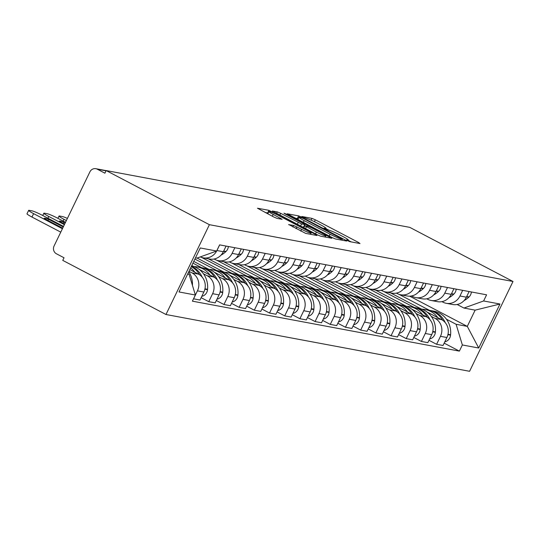 <?xml version="1.0" encoding="UTF-8"?>
<svg xmlns="http://www.w3.org/2000/svg" width="540" height="540" viewBox="0 0 540 540"><rect width="100%" height="100%" fill="white"/><g stroke="black" fill="none" stroke-linecap="round" stroke-linejoin="round"><path stroke-width="0.81" d="M347.497 240.644L349.846 241.65L359.998 243.554L358.553 242.474L315.333 219.814L311.978 218.376L301.82 216.479L306.497 218.484A9.173 0.864 25.8 0 1 317.243 223.088L320.841 224.971A9.173 0.864 25.8 0 1 326.045 228.393A9.173 0.864 25.8 0 1 325.465 228.427L324.027 228.191L325.168 228.94L328.826 230.189A9.173 0.864 25.8 0 1 339.572 234.792L343.17 236.682A9.173 0.864 25.8 0 1 348.374 240.104A9.173 0.864 25.8 0 1 347.8 240.138L346.356 239.895L347.497 240.644M288.738 224.512L305.667 233.388L316.946 235.501L315.495 234.421L268.92 210.323L257.465 208.224L273.733 216.972L277.094 218.41L282.103 219.301L273.213 214.421A7.668 0.722 25.8 0 1 268.859 211.565A7.668 0.722 25.8 0 1 278.323 215.379L306.774 230.297A7.668 0.722 25.8 0 1 311.128 233.159A7.668 0.722 25.8 0 1 301.664 229.338L293.564 225.416L288.664 224.674M209.399 224.687L106.171 170.566L409.772 227.36L513 281.482L209.399 224.687L165.983 314.503L469.584 371.297L513 281.482M332.033 237.512L335.387 238.95L346.667 241.056L345.222 239.976L302.002 217.316L298.647 215.879L287.185 213.786L332.033 237.512M331.803 238.275L320.531 236.169L317.169 234.731L272.322 211.005L277.331 211.896L280.692 213.334L301.577 223.958L304.958 224.546L303.332 223.479L285.079 213.914L283.946 213.165L286.423 214.164L331.803 238.275M106.171 170.566L104.909 173.185L97.322 169.209A5.846 5.495 -79.4 0 0 95.864 168.703A5.846 5.495 -79.4 0 0 89.897 171.882L54.074 245.984A5.846 5.495 -79.4 0 0 56.437 253.787L64.024 257.762L62.755 260.381L165.983 314.503M462.686 290.344L459.959 295.988A13.439 12.643 100.6 0 1 446.236 303.298L452.662 304.499A13.439 12.643 -79.4 0 0 466.385 297.189L469.112 291.546M431.278 316.393L435.038 318.364A13.439 12.643 100.6 0 1 440.464 336.312L446.89 337.514A13.439 12.643 -79.4 0 0 441.464 319.565L426.857 311.911M421.322 309.008L390.555 292.876M446.89 337.514L443.03 345.499L436.604 344.297L428.983 340.301M446.236 303.298A13.439 12.643 100.6 0 1 442.888 302.13L441.95 301.637M440.464 336.312L436.604 344.297M383.697 291.452L414.356 307.523M447.498 287.503L444.771 293.146A13.439 12.643 100.6 0 1 431.048 300.456L437.474 301.658A13.439 12.643 -79.4 0 0 451.197 294.347L453.924 288.704M413.795 337.46L421.416 341.456L427.842 342.657L431.703 334.672A13.439 12.643 -79.4 0 0 426.276 316.724L411.669 309.069M406.127 306.166L375.368 290.034M431.048 300.456A13.439 12.643 100.6 0 1 427.694 299.288L426.755 298.796M416.09 313.551L419.85 315.522A13.439 12.643 100.6 0 1 425.277 333.47L421.416 341.456M368.51 288.61L399.168 304.682M432.311 284.661L429.584 290.304A13.439 12.643 100.6 0 1 415.854 297.614L422.28 298.816A13.439 12.643 -79.4 0 0 436.01 291.506L438.737 285.863M398.601 334.618L406.229 338.614L412.655 339.815L416.515 331.83A13.439 12.643 -79.4 0 0 411.082 313.882L396.475 306.227M390.94 303.325L360.173 287.192M415.854 297.614A13.439 12.643 100.6 0 1 412.506 296.447L411.568 295.954M400.903 310.716L404.656 312.68A13.439 12.643 100.6 0 1 410.089 330.629L406.229 338.614M353.322 285.768L383.981 301.84M417.116 281.819L414.389 287.462A13.439 12.643 100.6 0 1 400.667 294.773L407.093 295.974A13.439 12.643 -79.4 0 0 420.815 288.664L423.542 283.021M383.413 331.776L391.034 335.772L397.46 336.974L401.321 328.988A13.439 12.643 -79.4 0 0 395.894 311.04L381.287 303.385M375.752 300.483L344.986 284.351M400.667 294.773A13.439 12.643 100.6 0 1 397.319 293.605L396.38 293.112M385.709 307.874L389.468 309.839A13.439 12.643 100.6 0 1 394.895 327.787L391.034 335.772M338.128 282.926L368.786 298.998M401.929 278.978L399.202 284.621A13.439 12.643 100.6 0 1 385.479 291.931L391.905 293.132A13.439 12.643 -79.4 0 0 405.628 285.822L408.355 280.179M368.226 328.934L375.847 332.93L382.273 334.132L386.134 326.147A13.439 12.643 -79.4 0 0 380.707 308.198L366.1 300.544M360.558 297.641L329.798 281.516M385.479 291.931A13.439 12.643 100.6 0 1 382.124 290.763L381.186 290.27M370.521 305.033L374.281 306.997A13.439 12.643 100.6 0 1 379.708 324.945L375.847 332.93M322.94 280.084L353.599 296.156M386.741 276.136L384.014 281.779A13.439 12.643 100.6 0 1 370.285 289.089L376.718 290.291A13.439 12.643 -79.4 0 0 390.44 282.98L393.167 277.337M353.032 326.093L360.659 330.089L367.085 331.29L370.946 323.305A13.439 12.643 -79.4 0 0 365.513 305.357L350.906 297.702M345.371 294.8L314.604 278.674M370.285 289.089A13.439 12.643 100.6 0 1 366.937 287.921L365.999 287.429M355.334 302.191L359.087 304.155A13.439 12.643 100.6 0 1 364.52 322.103L360.659 330.089M307.753 277.243L338.411 293.315M371.547 273.294L368.82 278.937A13.439 12.643 100.6 0 1 355.097 286.247L361.523 287.449A13.439 12.643 -79.4 0 0 375.246 280.139L377.973 274.496M337.844 323.251L345.465 327.247L351.891 328.448L355.752 320.463A13.439 12.643 -79.4 0 0 350.325 302.515L335.718 294.86M330.183 291.958L299.416 275.832M355.097 286.247A13.439 12.643 100.6 0 1 351.749 285.079L350.811 284.594M340.139 299.349L343.899 301.313A13.439 12.643 100.6 0 1 349.326 319.262L345.465 327.247M292.559 274.401L323.217 290.473M356.36 270.452L353.632 276.095A13.439 12.643 100.6 0 1 339.91 283.406L346.336 284.607A13.439 12.643 -79.4 0 0 360.058 277.297L362.786 271.654M322.657 320.409L330.278 324.405L336.704 325.607L340.565 317.621A13.439 12.643 -79.4 0 0 335.138 299.68L320.531 292.019M314.989 289.116L284.229 272.99M339.91 283.406A13.439 12.643 100.6 0 1 336.555 282.238L335.617 281.752M324.952 296.507L328.712 298.472A13.439 12.643 100.6 0 1 334.139 316.42L330.278 324.405M277.371 271.559L308.029 287.631M341.172 267.611L338.445 273.254A13.439 12.643 100.6 0 1 324.722 280.564L331.148 281.765A13.439 12.643 -79.4 0 0 344.871 274.455L347.598 268.812M307.463 317.567L315.09 321.563L321.516 322.765L325.377 314.779A13.439 12.643 -79.4 0 0 319.943 296.838L305.343 289.177M299.801 286.274L269.041 270.149M324.722 280.564A13.439 12.643 100.6 0 1 321.368 279.396L320.429 278.91M309.764 293.666L313.517 295.63A13.439 12.643 100.6 0 1 318.951 313.578L315.09 321.563M262.184 268.718L292.842 284.789M325.978 264.769L323.251 270.412A13.439 12.643 100.6 0 1 309.528 277.722L315.954 278.924A13.439 12.643 -79.4 0 0 329.677 271.613L332.404 265.97M292.275 314.726L299.896 318.722L306.322 319.923L310.183 311.938A13.439 12.643 -79.4 0 0 304.756 293.996L290.149 286.335M284.614 283.433L253.847 267.307M309.528 277.722A13.439 12.643 100.6 0 1 306.18 276.554L305.242 276.068M294.57 290.824L298.33 292.788A13.439 12.643 100.6 0 1 303.757 310.736L299.896 318.722M246.989 265.876L277.648 281.947M310.79 261.927L308.063 267.57A13.439 12.643 100.6 0 1 294.341 274.88L300.767 276.082A13.439 12.643 -79.4 0 0 314.489 268.772L317.216 263.129M277.088 311.884L284.708 315.88L291.134 317.081L294.995 309.096A13.439 12.643 -79.4 0 0 289.568 291.154L274.961 283.493M269.42 280.591L238.66 264.465M294.341 274.88A13.439 12.643 100.6 0 1 290.986 273.713L290.054 273.226M279.382 287.982L283.142 289.946A13.439 12.643 100.6 0 1 288.569 307.894L284.708 315.88M231.802 263.034L262.46 279.106M295.603 259.085L292.876 264.728A13.439 12.643 100.6 0 1 279.153 272.038L285.579 273.24A13.439 12.643 -79.4 0 0 299.302 265.93L302.029 260.287M261.893 309.042L269.521 313.038L275.947 314.24L279.808 306.254A13.439 12.643 -79.4 0 0 274.374 288.313L259.774 280.651M254.232 277.749L223.472 261.623M279.153 272.038A13.439 12.643 100.6 0 1 275.798 270.871L274.86 270.385M264.195 285.14L267.948 287.111A13.439 12.643 100.6 0 1 273.382 305.053L269.521 313.038M216.614 260.192L247.273 276.264M280.409 256.244L277.682 261.887A13.439 12.643 100.6 0 1 263.959 269.197L270.385 270.398A13.439 12.643 -79.4 0 0 284.108 263.088L286.834 257.445M246.706 306.2L254.327 310.196L260.759 311.398L264.613 303.413A13.439 12.643 -79.4 0 0 259.187 285.471L244.579 277.81M239.044 274.907L208.278 258.781M263.959 269.197A13.439 12.643 100.6 0 1 260.611 268.029L259.673 267.543M249.001 282.299L252.761 284.269A13.439 12.643 100.6 0 1 258.188 302.211L254.327 310.196M201.427 257.351L232.079 273.422M265.221 253.402L262.494 259.045A13.439 12.643 100.6 0 1 248.771 266.355L255.197 267.557A13.439 12.643 -79.4 0 0 268.92 260.246L271.647 254.603M231.518 303.359L239.139 307.355L245.565 308.556L249.426 300.571A13.439 12.643 -79.4 0 0 243.999 282.629L229.392 274.968M223.85 272.066L197.113 258.046M248.771 266.355A13.439 12.643 100.6 0 1 245.417 265.187L244.485 264.701M233.813 279.457L237.573 281.428A13.439 12.643 100.6 0 1 243 299.369L239.139 307.355M194.906 259.058L216.891 270.581M250.034 250.56L247.306 256.203A13.439 12.643 100.6 0 1 233.584 263.513L240.01 264.715A13.439 12.643 -79.4 0 0 253.732 257.404L256.459 251.762M216.324 300.517L223.952 304.513L230.378 305.714L234.239 297.729A13.439 12.643 -79.4 0 0 228.805 279.788L214.204 272.126M208.663 269.224L193.772 261.414M233.584 263.513A13.439 12.643 100.6 0 1 230.229 262.346L229.291 261.86M218.626 276.615L222.379 278.586A13.439 12.643 100.6 0 1 227.813 296.528L223.952 304.513M192.935 263.142L201.704 267.739M234.839 247.718L232.112 253.361A13.439 12.643 100.6 0 1 218.39 260.672L224.816 261.873A13.439 12.643 -79.4 0 0 238.538 254.563L241.265 248.92M201.137 297.675L208.757 301.671L215.19 302.873L219.051 294.887A13.439 12.643 -79.4 0 0 213.617 276.946L199.01 269.285M193.475 266.382L191.794 265.505M218.39 260.672A13.439 12.643 100.6 0 1 215.042 259.51L214.103 259.018M203.438 273.773L207.191 275.744A13.439 12.643 100.6 0 1 212.618 293.686L208.757 301.671M219.652 244.876L216.925 250.519A13.439 12.643 100.6 0 1 203.202 257.83L209.628 259.031A13.439 12.643 -79.4 0 0 223.351 251.721L226.078 246.078M193.529 298.809L199.996 300.031L203.857 292.046A13.439 12.643 -79.4 0 0 198.43 274.104L189.817 269.588M203.202 257.83A13.439 12.643 100.6 0 1 200.313 256.898M188.987 271.316L192.004 272.903A13.439 12.643 100.6 0 1 197.431 290.844L193.57 298.829M446.472 319.235L456.098 324.284L467.296 326.383L475.139 310.142L463.948 308.05L457.137 304.479M398.891 294.293L429.543 310.365M409.671 296.17L467.296 326.383L478.71 348.017L462.355 344.959L456.098 324.284M463.948 308.05L483.617 300.969L499.979 304.027L478.71 348.017M187.657 274.064L189.108 274.34L195.365 295.016L192.388 301.165L459.378 351.115L462.355 344.959M195.365 295.016L179.01 291.951L200.273 247.961L216.635 251.026L196.958 258.107L195.5 257.83M483.617 300.969L486.594 294.813L219.605 244.87L216.635 251.026M189.108 274.34L187.846 273.672M444.17 343.143L459.378 351.115M499.979 304.027L475.139 310.142M351.223 241.913L348.253 240.354M328.894 230.202L325.924 228.65M298.235 218.781L294.881 218.032M342.252 239.099L303.305 218.457L299.572 217.188A9.173 0.864 25.8 0 0 298.991 217.222A9.173 0.864 25.8 0 0 304.196 220.644L330.129 234.239A9.173 0.864 25.8 0 0 340.868 238.842L342.252 239.099L341.753 240.138M302.346 226.962L303.689 227.165L304.958 224.546M316.406 232.058A7.668 0.722 25.8 0 0 325.87 235.872A7.668 0.722 25.8 0 0 321.516 233.017L311.492 227.759L308.138 226.321L304.756 225.734L316.406 232.058L315.529 233.867M268.13 213.077L265.154 212.47M421.868 309.204A22.201 20.885 100.6 0 1 425.183 309.535A22.201 20.885 100.6 0 1 430.718 311.459A22.201 20.885 100.6 0 1 437.839 317.669M425.183 309.535L428.733 310.196A22.201 20.885 100.6 0 1 434.275 312.12A22.201 20.885 100.6 0 1 442.645 320.274M445.237 322.637A22.201 20.885 -79.4 0 0 435.834 312.41A22.201 20.885 -79.4 0 0 430.292 310.493A22.201 20.885 -79.4 0 0 429.509 310.358M430.292 310.493L433.85 311.155A22.201 20.885 100.6 0 1 439.385 313.079A22.201 20.885 100.6 0 1 450.589 334.76L450.549 335.178A7.378 6.939 100.6 0 1 444.812 341.813M471.38 291.971A7.378 6.939 100.6 0 1 469.031 296.946L468.733 297.23A22.201 20.885 100.6 0 1 464.042 300.618M406.681 306.362A22.201 20.885 100.6 0 1 409.995 306.693A22.201 20.885 100.6 0 1 415.53 308.617A22.201 20.885 100.6 0 1 422.651 314.827M409.995 306.693L413.546 307.355A22.201 20.885 100.6 0 1 419.081 309.278A22.201 20.885 100.6 0 1 427.451 317.432M430.049 319.795A22.201 20.885 -79.4 0 0 420.64 309.569A22.201 20.885 -79.4 0 0 415.105 307.651A22.201 20.885 -79.4 0 0 414.322 307.517M415.105 307.651L418.655 308.313A22.201 20.885 100.6 0 1 424.197 310.237A22.201 20.885 100.6 0 1 435.395 331.918L435.355 332.336A7.378 6.939 100.6 0 1 429.624 338.972M456.192 289.13A7.378 6.939 100.6 0 1 453.836 294.104L453.539 294.388A22.201 20.885 100.6 0 1 448.848 297.776M391.487 303.521A22.201 20.885 100.6 0 1 394.801 303.851A22.201 20.885 100.6 0 1 400.343 305.775A22.201 20.885 100.6 0 1 407.464 311.985M394.801 303.851L398.358 304.513A22.201 20.885 100.6 0 1 403.893 306.437A22.201 20.885 100.6 0 1 412.263 314.591M414.862 316.953A22.201 20.885 -79.4 0 0 405.452 306.727A22.201 20.885 -79.4 0 0 399.917 304.81A22.201 20.885 -79.4 0 0 399.134 304.675M399.917 304.81L403.468 305.471A22.201 20.885 100.6 0 1 409.003 307.395A22.201 20.885 100.6 0 1 420.208 329.076L420.167 329.495A7.378 6.939 100.6 0 1 414.437 336.13M441.005 286.288A7.378 6.939 100.6 0 1 438.649 291.263L438.352 291.546A22.201 20.885 100.6 0 1 433.661 294.935M376.299 300.679A22.201 20.885 100.6 0 1 379.613 301.01A22.201 20.885 100.6 0 1 385.148 302.933A22.201 20.885 100.6 0 1 392.269 309.143M379.613 301.01L383.164 301.671A22.201 20.885 100.6 0 1 388.706 303.595A22.201 20.885 100.6 0 1 397.076 311.749M399.668 314.111A22.201 20.885 -79.4 0 0 390.265 303.892A22.201 20.885 -79.4 0 0 384.723 301.968A22.201 20.885 -79.4 0 0 383.94 301.833M384.723 301.968L388.28 302.63A22.201 20.885 100.6 0 1 393.815 304.553A22.201 20.885 100.6 0 1 405.02 326.234L404.98 326.653A7.378 6.939 100.6 0 1 399.249 333.288M425.81 283.446A7.378 6.939 100.6 0 1 423.461 288.421L423.164 288.704A22.201 20.885 100.6 0 1 418.473 292.093M361.112 297.837A22.201 20.885 100.6 0 1 364.426 298.168A22.201 20.885 100.6 0 1 369.961 300.091A22.201 20.885 100.6 0 1 377.082 306.301M364.426 298.168L367.976 298.829A22.201 20.885 100.6 0 1 373.511 300.753A22.201 20.885 100.6 0 1 381.881 308.907M384.48 311.269A22.201 20.885 -79.4 0 0 375.07 301.05A22.201 20.885 -79.4 0 0 369.536 299.126A22.201 20.885 -79.4 0 0 368.752 298.991M369.536 299.126L373.086 299.788A22.201 20.885 100.6 0 1 378.628 301.712A22.201 20.885 100.6 0 1 389.826 323.393L389.786 323.811A7.378 6.939 100.6 0 1 384.055 330.446M410.623 280.604A7.378 6.939 100.6 0 1 408.267 285.579L407.97 285.863A22.201 20.885 100.6 0 1 403.279 289.251M345.917 294.995A22.201 20.885 100.6 0 1 349.232 295.326A22.201 20.885 100.6 0 1 354.773 297.25A22.201 20.885 100.6 0 1 361.894 303.46M349.232 295.326L352.789 295.988A22.201 20.885 100.6 0 1 358.324 297.911A22.201 20.885 100.6 0 1 366.694 306.065M369.293 308.428A22.201 20.885 -79.4 0 0 359.883 298.208A22.201 20.885 -79.4 0 0 354.348 296.285A22.201 20.885 -79.4 0 0 353.565 296.15M354.348 296.285L357.899 296.946A22.201 20.885 100.6 0 1 363.433 298.87A22.201 20.885 100.6 0 1 374.639 320.551L374.598 320.969A7.378 6.939 100.6 0 1 368.867 327.605M395.435 277.763A7.378 6.939 100.6 0 1 393.08 282.737L392.783 283.021A22.201 20.885 100.6 0 1 388.091 286.409M330.73 292.154A22.201 20.885 100.6 0 1 334.044 292.484A22.201 20.885 100.6 0 1 339.579 294.408A22.201 20.885 100.6 0 1 346.707 300.618M334.044 292.484L337.595 293.146A22.201 20.885 100.6 0 1 343.136 295.07A22.201 20.885 100.6 0 1 351.506 303.224M354.098 305.586A22.201 20.885 -79.4 0 0 344.696 295.367A22.201 20.885 -79.4 0 0 339.154 293.443A22.201 20.885 -79.4 0 0 338.371 293.308M339.154 293.443L342.711 294.104A22.201 20.885 100.6 0 1 348.246 296.028A22.201 20.885 100.6 0 1 359.451 317.709L359.411 318.128A7.378 6.939 100.6 0 1 353.68 324.763M380.241 274.921A7.378 6.939 100.6 0 1 377.892 279.896L377.595 280.179A22.201 20.885 100.6 0 1 372.904 283.568M315.542 289.312A22.201 20.885 100.6 0 1 318.857 289.643A22.201 20.885 100.6 0 1 324.392 291.566A22.201 20.885 100.6 0 1 331.513 297.776M318.857 289.643L322.407 290.311A22.201 20.885 100.6 0 1 327.949 292.228A22.201 20.885 100.6 0 1 336.312 300.382M338.911 302.744A22.201 20.885 -79.4 0 0 329.501 292.525A22.201 20.885 -79.4 0 0 323.966 290.601A22.201 20.885 -79.4 0 0 323.183 290.466M323.966 290.601L327.517 291.263A22.201 20.885 100.6 0 1 333.059 293.186A22.201 20.885 100.6 0 1 344.257 314.867L344.216 315.286A7.378 6.939 100.6 0 1 338.486 321.921M365.054 272.079A7.378 6.939 100.6 0 1 362.698 277.054L362.401 277.337A22.201 20.885 100.6 0 1 357.71 280.726M300.348 286.47A22.201 20.885 100.6 0 1 303.662 286.801A22.201 20.885 100.6 0 1 309.204 288.725A22.201 20.885 100.6 0 1 316.325 294.935M303.662 286.801L307.22 287.469A22.201 20.885 100.6 0 1 312.755 289.386A22.201 20.885 100.6 0 1 321.125 297.54M323.723 299.903A22.201 20.885 -79.4 0 0 314.314 289.683A22.201 20.885 -79.4 0 0 308.779 287.759A22.201 20.885 -79.4 0 0 307.996 287.624M308.779 287.759L312.329 288.421A22.201 20.885 100.6 0 1 317.871 290.344A22.201 20.885 100.6 0 1 329.069 312.026L329.029 312.444A7.378 6.939 100.6 0 1 323.298 319.079M349.866 269.237A7.378 6.939 100.6 0 1 347.51 274.212L347.213 274.496A22.201 20.885 100.6 0 1 342.522 277.884M285.161 283.628A22.201 20.885 100.6 0 1 288.475 283.959A22.201 20.885 100.6 0 1 294.01 285.883A22.201 20.885 100.6 0 1 301.138 292.093M288.475 283.959L292.032 284.627A22.201 20.885 100.6 0 1 297.567 286.551A22.201 20.885 100.6 0 1 305.937 294.698M308.529 297.061A22.201 20.885 -79.4 0 0 299.126 286.841A22.201 20.885 -79.4 0 0 293.584 284.918A22.201 20.885 -79.4 0 0 292.801 284.783M293.584 284.918L297.142 285.579A22.201 20.885 100.6 0 1 302.677 287.503A22.201 20.885 100.6 0 1 313.882 309.184L313.841 309.602A7.378 6.939 100.6 0 1 308.111 316.238M334.672 266.396A7.378 6.939 100.6 0 1 332.323 271.37L332.026 271.654A22.201 20.885 100.6 0 1 327.335 275.042M269.973 280.787A22.201 20.885 100.6 0 1 273.287 281.117A22.201 20.885 100.6 0 1 278.822 283.041A22.201 20.885 100.6 0 1 285.944 289.251M273.287 281.117L276.838 281.786A22.201 20.885 100.6 0 1 282.38 283.709A22.201 20.885 100.6 0 1 290.743 291.857M293.341 294.219A22.201 20.885 -79.4 0 0 283.932 284A22.201 20.885 -79.4 0 0 278.397 282.076A22.201 20.885 -79.4 0 0 277.614 281.947M278.397 282.076L281.954 282.737A22.201 20.885 100.6 0 1 287.489 284.661A22.201 20.885 100.6 0 1 298.694 306.342L298.654 306.76A7.378 6.939 100.6 0 1 292.916 313.396M319.484 263.554A7.378 6.939 100.6 0 1 317.135 268.529L316.832 268.812A22.201 20.885 100.6 0 1 312.14 272.201M254.779 277.945A22.201 20.885 100.6 0 1 258.093 278.276A22.201 20.885 100.6 0 1 263.635 280.199A22.201 20.885 100.6 0 1 270.756 286.409M258.093 278.276L261.65 278.944A22.201 20.885 100.6 0 1 267.185 280.868A22.201 20.885 100.6 0 1 275.555 289.015M278.154 291.377A22.201 20.885 -79.4 0 0 268.745 281.158A22.201 20.885 -79.4 0 0 263.209 279.234A22.201 20.885 -79.4 0 0 262.426 279.106M263.209 279.234L266.76 279.896A22.201 20.885 100.6 0 1 272.302 281.819A22.201 20.885 100.6 0 1 283.5 303.5L283.459 303.919A7.378 6.939 100.6 0 1 277.729 310.554M304.297 260.712A7.378 6.939 100.6 0 1 301.941 265.687L301.644 265.97A22.201 20.885 100.6 0 1 296.953 269.359M239.591 275.103A22.201 20.885 100.6 0 1 242.906 275.434A22.201 20.885 100.6 0 1 248.441 277.358A22.201 20.885 100.6 0 1 255.569 283.568M242.906 275.434L246.463 276.102A22.201 20.885 100.6 0 1 251.998 278.026A22.201 20.885 100.6 0 1 260.368 286.173M262.966 288.536A22.201 20.885 -79.4 0 0 253.557 278.316A22.201 20.885 -79.4 0 0 248.015 276.392A22.201 20.885 -79.4 0 0 247.239 276.264M248.015 276.392L251.573 277.054A22.201 20.885 100.6 0 1 257.108 278.978A22.201 20.885 100.6 0 1 268.312 300.659L268.272 301.077A7.378 6.939 100.6 0 1 262.541 307.712M289.103 257.87A7.378 6.939 100.6 0 1 286.754 262.845L286.457 263.129A22.201 20.885 100.6 0 1 281.765 266.517M224.404 272.261A22.201 20.885 100.6 0 1 227.718 272.592A22.201 20.885 100.6 0 1 233.253 274.516A22.201 20.885 100.6 0 1 240.374 280.726M227.718 272.592L231.269 273.26A22.201 20.885 100.6 0 1 236.81 275.184A22.201 20.885 100.6 0 1 245.174 283.331M247.772 285.694A22.201 20.885 -79.4 0 0 238.363 275.474A22.201 20.885 -79.4 0 0 232.828 273.55A22.201 20.885 -79.4 0 0 232.045 273.422M232.828 273.55L236.385 274.212A22.201 20.885 100.6 0 1 241.92 276.136A22.201 20.885 100.6 0 1 253.125 297.817L253.085 298.235A7.378 6.939 100.6 0 1 247.347 304.871M273.915 255.029A7.378 6.939 100.6 0 1 271.566 260.003L271.262 260.287A22.201 20.885 100.6 0 1 266.571 263.675M209.21 269.42A22.201 20.885 100.6 0 1 212.524 269.75A22.201 20.885 100.6 0 1 218.066 271.674A22.201 20.885 100.6 0 1 225.187 277.884M212.524 269.75L216.081 270.418A22.201 20.885 100.6 0 1 221.616 272.342A22.201 20.885 100.6 0 1 229.986 280.49M232.585 282.852A22.201 20.885 -79.4 0 0 223.175 272.632A22.201 20.885 -79.4 0 0 217.64 270.709A22.201 20.885 -79.4 0 0 216.857 270.581M217.64 270.709L221.191 271.37A22.201 20.885 100.6 0 1 226.732 273.294A22.201 20.885 100.6 0 1 237.931 294.975L237.89 295.394A7.378 6.939 100.6 0 1 232.16 302.029M258.728 252.187A7.378 6.939 100.6 0 1 256.372 257.162L256.075 257.445A22.201 20.885 100.6 0 1 251.384 260.834M194.022 266.578A22.201 20.885 100.6 0 1 197.336 266.909A22.201 20.885 100.6 0 1 202.871 268.832A22.201 20.885 100.6 0 1 209.999 275.042M197.336 266.909L200.894 267.577A22.201 20.885 100.6 0 1 206.429 269.5A22.201 20.885 100.6 0 1 214.799 277.648M217.397 280.01A22.201 20.885 -79.4 0 0 207.988 269.791A22.201 20.885 -79.4 0 0 202.446 267.867A22.201 20.885 -79.4 0 0 201.67 267.739M202.446 267.867L206.003 268.529A22.201 20.885 100.6 0 1 211.538 270.452A22.201 20.885 100.6 0 1 222.743 292.133L222.703 292.552A7.378 6.939 100.6 0 1 216.972 299.187M243.533 249.345A7.378 6.939 100.6 0 1 241.184 254.32L240.887 254.603A22.201 20.885 100.6 0 1 236.196 257.992M67.406 218.41A8.762 0.824 25.8 0 0 62.404 216.554L59.576 216.027A8.762 0.824 -154.2 0 0 59.022 216.061L57.922 218.342M66.366 220.57L63.997 219.328A8.762 0.824 -154.2 0 1 59.022 216.061M191.234 266.659A22.201 20.885 100.6 0 1 191.241 266.659A22.201 20.885 100.6 0 1 199.611 274.806M202.203 277.168A22.201 20.885 -79.4 0 0 192.794 266.949A22.201 20.885 -79.4 0 0 191.417 266.288M191.619 265.856A22.201 20.885 100.6 0 1 196.351 267.611A22.201 20.885 100.6 0 1 207.556 289.291L207.515 289.71A7.378 6.939 100.6 0 1 201.778 296.345M228.346 246.503A7.378 6.939 100.6 0 1 225.997 251.478L225.693 251.762A22.201 20.885 100.6 0 1 221.009 255.15M190.64 267.887A22.201 20.885 100.6 0 1 194.805 272.207M64.388 224.654L48.803 216.486A8.762 0.824 -154.2 0 1 43.834 213.219A8.762 0.824 -154.2 0 1 44.388 213.185L47.209 213.712A8.762 0.824 25.8 0 1 57.47 218.106L65.516 222.325M65.246 222.885L63.801 222.129A18.11 1.708 -154.2 0 0 59.333 221.211A18.11 1.708 -154.2 0 0 59.319 221.292L64.658 224.093M63.801 222.129L63.214 223.331M188.791 271.715A22.201 20.885 100.6 0 1 192.443 285.356M60.77 232.146L31.968 217.046A8.762 0.824 -154.2 0 1 27 213.779L28.647 210.377A8.762 0.824 -154.2 0 1 29.201 210.344L32.022 210.87A8.762 0.824 25.8 0 1 42.282 215.264L63.538 226.409M62.41 228.744L33.615 213.644A8.762 0.824 -154.2 0 1 28.647 210.377M63.268 226.976L48.607 219.287A18.11 1.708 -154.2 0 0 44.145 218.369A18.11 1.708 -154.2 0 0 44.132 218.45L62.687 228.177M48.607 219.287L48.026 220.489M212.618 293.686L219.051 294.887M227.813 296.528L234.239 297.729M243 299.369L249.426 300.571M258.188 302.211L264.613 303.413M273.382 305.053L279.808 306.254M288.569 307.894L294.995 309.096M303.757 310.736L310.183 311.938M318.951 313.578L325.377 314.779M334.139 316.42L340.565 317.621M349.326 319.262L355.752 320.463M364.52 322.103L370.946 323.305M379.708 324.945L386.134 326.147M394.895 327.787L401.321 328.988M410.089 330.629L416.515 331.83M425.277 333.47L431.703 334.672M197.431 290.844L203.857 292.046M192.004 272.903L198.43 274.104M207.191 275.744L213.617 276.946M232.112 253.361L238.538 254.563M222.379 278.586L228.805 279.788M247.306 256.203L253.732 257.404M237.573 281.428L243.999 282.629M262.494 259.045L268.92 260.246M252.761 284.269L259.187 285.471M277.682 261.887L284.108 263.088M267.948 287.111L274.374 288.313M292.876 264.728L299.302 265.93M283.142 289.946L289.568 291.154M308.063 267.57L314.489 268.772M298.33 292.788L304.756 293.996M323.251 270.412L329.677 271.613M313.517 295.63L319.943 296.838M338.445 273.254L344.871 274.455M328.712 298.472L335.138 299.68M353.632 276.095L360.058 277.297M343.899 301.313L350.325 302.515M368.82 278.937L375.246 280.139M359.087 304.155L365.513 305.357M384.014 281.779L390.44 282.98M374.281 306.997L380.707 308.198M399.202 284.621L405.628 285.822M389.468 309.839L395.894 311.04M414.389 287.462L420.815 288.664M404.656 312.68L411.082 313.882M429.584 290.304L436.01 291.506M419.85 315.522L426.276 316.724M444.771 293.146L451.197 294.347M435.038 318.364L441.464 319.565M459.959 295.988L466.385 297.189M216.925 250.519L223.351 251.721M106.043 170.843L97.322 169.209M347.537 240.671L347.8 240.138M325.208 228.96L325.465 228.427M311.114 220.158L311.978 218.376M314.435 221.677L315.333 219.814M358.195 243.216L358.553 242.474M297.378 218.498L298.647 215.879M301.799 217.742L302.002 217.316M344.864 240.719L345.222 239.976M303.318 222.46L304.196 220.644M329.252 236.054L330.129 234.239M340.369 239.882L340.868 238.842M276.581 213.449L277.331 211.896M279.815 215.143L280.692 213.334M297.338 224.336L298.215 222.521M300.571 226.031L301.577 223.958M303.507 227.178L304.776 224.559M286.247 214.522L286.423 214.164M330.001 237.938L330.359 237.195M305.505 228.616L306.382 226.8M292.815 226.969L293.564 225.416M296.041 228.663L296.919 226.854M300.787 231.154L301.664 229.338M272.336 216.236L273.213 214.421M280.112 218.97L280.476 218.228M267.658 212.942L268.92 210.323M271.964 212.416L272.275 211.761M315.137 235.163L315.495 234.421M447.903 334.685L450.549 335.178M447.998 334.274L450.589 334.76M466.56 296.825L468.733 297.23M466.715 296.514L469.031 296.946M432.716 331.844L435.355 332.336M432.81 331.432L435.395 331.918M451.373 293.983L453.539 294.388M451.521 293.672L453.836 294.104M417.528 329.002L420.167 329.495M417.623 328.59L420.208 329.076M436.185 291.141L438.352 291.546M436.334 290.831L438.649 291.263M402.34 326.16L404.98 326.653M402.428 325.748L405.02 326.234M420.991 288.299L423.164 288.704M421.146 287.989L423.461 288.421M387.146 323.318L389.786 323.811M387.241 322.906L389.826 323.393M405.803 285.457L407.97 285.863M405.952 285.147L408.267 285.579M371.959 320.476L374.598 320.969M372.053 320.065L374.639 320.551M390.616 282.616L392.783 283.021M390.764 282.305L393.08 282.737M356.771 317.635L359.411 318.128M356.859 317.223L359.451 317.709M375.421 279.774L377.595 280.179M375.577 279.464L377.892 279.896M341.577 314.793L344.216 315.286M341.672 314.381L344.257 314.867M360.234 276.932L362.401 277.337M360.382 276.622L362.698 277.054M326.39 311.951L329.029 312.444M326.484 311.546L329.069 312.026M345.047 274.091L347.213 274.496M345.195 273.78L347.51 274.212M311.202 309.11L313.841 309.602M311.29 308.704L313.882 309.184M329.852 271.249L332.026 271.654M330.007 270.938L332.323 271.37M296.008 306.268L298.654 306.76M296.102 305.863L298.694 306.342M314.665 268.407L316.832 268.812M314.813 268.097L317.135 268.529M280.82 303.426L283.459 303.919M280.915 303.021L283.5 303.5M299.477 265.565L301.644 265.97M299.626 265.255L301.941 265.687M265.633 300.584L268.272 301.077M265.721 300.179L268.312 300.659M284.29 262.724L286.457 263.129M284.438 262.413L286.754 262.845M250.439 297.743L253.085 298.235M250.533 297.338L253.125 297.817M269.096 259.882L271.262 260.287M269.244 259.571L271.566 260.003M235.251 294.901L237.89 295.394M235.346 294.496L237.931 294.975M253.908 257.04L256.075 257.445M254.056 256.729L256.372 257.162M220.064 292.059L222.703 292.552M220.151 291.654L222.743 292.133M238.721 254.198L240.887 254.603M238.869 253.888L241.184 254.32M63.997 219.328L63.146 221.083M204.869 289.217L207.515 289.71M204.964 288.812L207.556 289.291M223.526 251.357L225.693 251.762M223.675 251.046L225.997 251.478M48.803 216.486L47.959 218.241M33.615 213.644L31.968 217.046M95.864 168.703L106.144 170.627M347.99 240.894L348.374 240.104M325.661 229.19L326.045 228.393M341.867 240.158L342.38 239.092M297.851 219.591L298.991 217.222M325.296 237.06L325.87 235.872M303.797 227.718L304.756 225.734M310.568 234.306L311.128 233.159M267.759 213.84L268.859 211.565M43.834 213.219L42.734 215.501"/></g></svg>
